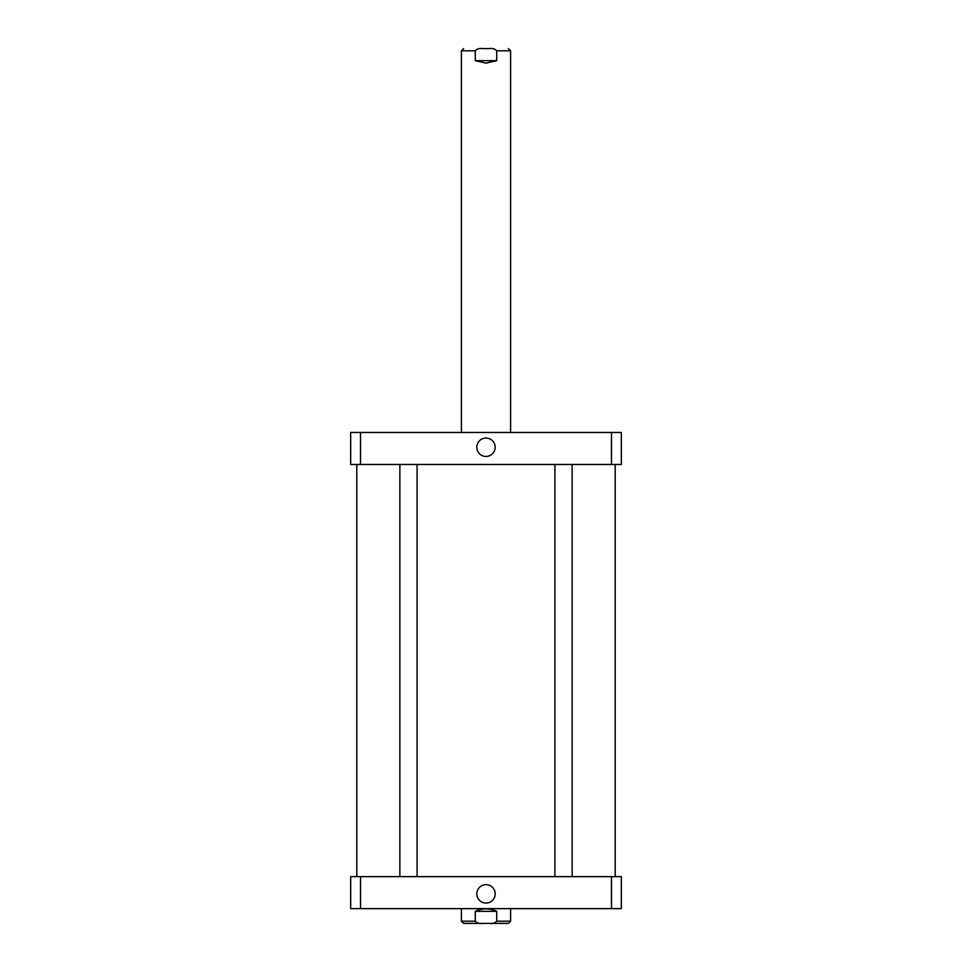<?xml version="1.0" encoding="UTF-8"?>
<svg xmlns="http://www.w3.org/2000/svg" width="972" height="972" viewBox="0 0 972 972"><rect width="100%" height="100%" fill="white"/><g stroke="black" fill="none" stroke-linecap="round" stroke-linejoin="round"><path stroke-width="1.46" d="M496.728 60.653L486 63.119L475.272 60.653L475.272 50.811C477.106 48.855 479.585 48.114 482.695 48.6L489.305 48.6C492.415 48.114 494.894 48.855 496.728 50.811L496.728 60.653L475.272 60.653M489.305 48.6L482.695 48.6M476.802 447.242A9.198 9.198 0 0 1 490.593 439.283A9.198 9.198 0 0 1 490.593 455.212A9.198 9.198 0 0 1 476.802 447.242M476.802 893.876A9.198 9.198 0 0 1 490.593 885.905A9.198 9.198 0 0 1 490.593 901.834A9.198 9.198 0 0 1 476.802 893.876M473.546 923.4L498.454 923.4M475.272 911.347C482.428 908.079 489.572 908.079 496.728 911.347L496.728 921.189C494.894 923.145 492.415 923.886 489.305 923.4L482.695 923.4C479.585 923.886 477.106 923.145 475.272 921.189L475.272 911.347L496.728 911.347M482.695 923.4L463.608 923.4L461.396 921.189L475.272 921.189M510.604 908.638L510.604 921.189L508.392 923.4L489.305 923.4M621.339 908.638L350.661 908.638L350.661 876.647L621.339 876.647L621.339 908.638M611.473 876.647L611.473 908.638M360.527 876.647L360.527 908.638M360.527 432.479L350.661 432.479L350.661 464.47L621.339 464.47L621.339 432.479L360.527 432.479L360.527 464.47M611.473 464.47L611.473 432.479M461.396 432.479L461.396 50.811L475.272 50.811M496.728 50.811L510.604 50.811L508.392 48.6M510.604 921.189L496.728 921.189M461.396 50.811L463.608 48.6M510.604 432.479L510.604 50.811M461.396 908.638L461.396 921.189M399.869 464.47L399.869 876.647M417.097 464.47L417.097 876.647M554.903 464.47L554.903 876.647M572.131 464.47L572.131 876.647M356.809 464.47L356.809 876.647M615.191 464.47L615.191 876.647"/></g></svg>

